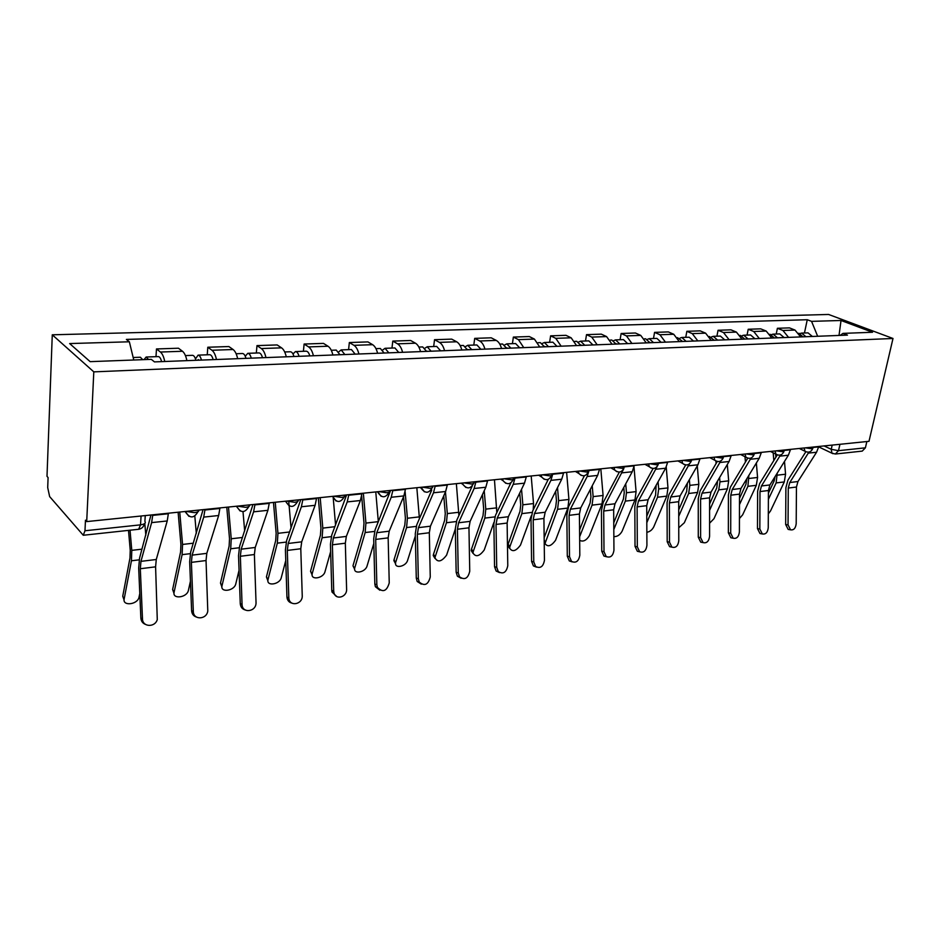 <?xml version="1.0" encoding="UTF-8"?>
<svg xmlns="http://www.w3.org/2000/svg" width="940" height="940" viewBox="0 0 940 940"><rect width="100%" height="100%" fill="white"/><g stroke="black" fill="none" stroke-linecap="round" stroke-linejoin="round"><path stroke-width="1.41" d="M141.071 516.013L140.53 524.849L138.673 529.279L83.272 535.26L49.644 496.602L47.705 487.602L48.081 477.567L47 476.322L52.276 334.805L93.8 371.864L893 338.482L868.995 441.318L86.703 521.594L93.8 371.864M893 338.482L828.598 314.465L52.276 334.805M83.272 535.26L84.976 530.759L140.53 524.849C144.619 524.226 146.076 523.075 144.901 521.371L145.254 515.59M86.703 521.594L85.469 520.184L84.976 530.759M866.856 441.541L865.399 447.816L862.239 451.106L835.355 454.02L838.492 450.683L865.399 447.816M800.645 336.92L794.993 330.069L789.471 327.884L777.404 328.283L782.926 330.481L788.554 337.378M776.229 334.029L777.404 328.283M771.811 338.036L766.182 331.056L760.683 328.847L748.216 329.259L753.704 331.491L759.32 338.518M747.053 335.098L748.216 329.259M742.001 339.187L736.396 332.09L730.944 329.834L718.054 330.269L723.495 332.537L729.087 339.681M716.914 336.191L718.054 330.269M711.169 340.374L705.599 333.16L700.183 330.856L686.858 331.303L692.263 333.618L697.809 340.891M685.742 337.331L686.858 331.303M679.268 341.608L673.745 334.264L668.364 331.914L654.569 332.372L659.927 334.746L665.438 342.148M653.488 338.506L654.569 332.372M646.238 342.889L640.751 335.404L635.428 333.007L621.152 333.488L626.439 335.897L631.915 343.441M620.083 339.728L621.152 333.488M612.022 344.204L606.582 336.59L601.318 334.147L586.513 334.64L591.742 337.096L597.17 344.78M585.491 340.997L586.513 334.64M576.537 345.579L571.156 337.812L565.962 335.322L550.617 335.839L555.775 338.341L561.133 346.179M549.618 342.301L550.617 335.839M539.736 347.001L534.413 339.082L529.302 336.544L513.369 337.072L518.445 339.634L523.745 347.624M512.418 343.664L513.369 337.072M501.514 348.481C500.409 344.44 498.658 341.749 496.261 340.409L491.244 337.812L474.712 338.365L479.694 340.985C482.067 342.336 483.806 345.051 484.911 349.128M473.795 345.074L474.712 338.365M461.822 350.021C460.718 345.897 458.99 343.147 456.652 341.784L451.729 339.129L434.538 339.693L439.427 342.372C441.753 343.758 443.457 346.519 444.549 350.69M433.681 346.531L434.538 339.693M420.544 351.619C419.452 347.401 417.76 344.604 415.468 343.206L410.651 340.491L392.791 341.091L397.549 343.829C399.829 345.238 401.498 348.059 402.59 352.312M391.968 348.059L392.791 341.091M377.598 353.276C376.529 348.975 374.86 346.12 372.628 344.686L367.94 341.913L349.339 342.536L353.981 345.332C356.19 346.778 357.835 349.668 358.904 353.992M348.587 349.645L349.339 342.536M332.877 355.003C331.82 350.62 330.198 347.694 328.025 346.237L323.478 343.394L304.113 344.04L308.602 346.907C310.74 348.376 312.35 351.337 313.408 355.755M303.409 351.29L304.113 344.04M286.277 356.801C285.231 352.324 283.657 349.339 281.554 347.847L277.159 344.933L256.972 345.603L261.308 348.54C263.376 350.056 264.927 353.076 265.961 357.588M256.338 353.005L256.972 345.603M237.667 358.68C236.633 354.11 235.118 351.055 233.096 349.515L228.867 346.543L207.799 347.236L211.958 350.256C213.944 351.795 215.448 354.885 216.47 359.503M207.246 354.803L207.799 347.236M186.919 360.643C185.909 355.966 184.44 352.841 182.501 351.266L178.459 348.223L156.475 348.952L160.434 352.03C162.326 353.628 163.76 356.777 164.758 361.501M155.993 356.671L156.475 348.952M817.659 336.262L811.561 321.363L841.03 320.481L872.543 332.267L842.945 333.383L840.172 335.392M811.561 321.363L807.272 319.729L126.395 339.411L129.356 341.784L69.654 343.57L90.146 361.653L151.293 359.35L154.477 361.9L847.457 335.11L842.945 333.383M804.452 332.995L807.272 319.729M129.356 341.784L133.774 360.008M841.03 320.481L839.02 335.427M788.049 524.896L790.564 529.819C793.748 530.324 795.616 528.292 796.192 523.709L796.45 487.026L788.272 488.048L788.049 524.896L785.664 524.508L788.178 529.42L789.471 529.631M818.811 446.465L816.555 452.246L797.943 481.538L796.45 487.026M808.929 452.093L789.764 482.537L788.272 488.048M805.827 451.776L787.885 480.281L785.887 487.719L785.664 524.508M768.321 513.875L770.495 510.996L784.289 481.938L785.558 474.218L784.489 461.446M805.944 336.708L801.573 333.101L800.046 333.512M812.395 336.461L808.012 332.866L801.573 333.101M802.889 336.826L798.847 333.218M773.185 452.798L773.832 460.506M775.101 476.556L774.125 480.986L768.415 493.147M777.227 473.137L776.135 482.913L768.38 499.352M775.629 454.008L775.888 457.157M759.837 529.009L762.352 533.955C765.677 534.554 767.639 532.498 768.25 527.787L768.427 490.515L759.99 491.561L759.837 529.009L757.476 528.597L759.978 533.532L761.447 533.791M790.587 449.367L788.355 455.23L769.895 484.946L768.427 490.515M780.47 455.031L761.459 485.968L759.99 491.561M777.274 454.913L759.591 483.677L757.616 491.221L757.476 528.597M730.709 533.239L733.2 538.209C736.678 538.937 738.746 536.857 739.404 531.981L739.498 494.123L730.78 495.204L730.709 533.239L728.359 532.816L730.85 537.774L732.519 538.08M761.412 452.363L759.203 458.321L740.943 488.459L739.498 494.123M751.095 458.003L732.225 489.529L730.78 495.204M747.746 458.168L730.357 487.19L728.418 494.851L728.359 532.816M739.428 518.563L742.67 514.791L756.324 485.31L757.57 477.473L756.359 463.009M770.001 334.264L774.29 337.895M777.462 337.812L773.103 334.147L771.529 334.581M784.113 337.554L779.754 333.9L773.103 334.147M744.997 456.711L745.443 462.022M746.842 478.73L745.914 484.359L739.486 498.4M748.886 475.346L747.899 486.332L739.463 504.698M709.594 523.204L713.977 518.692L727.454 488.8L728.676 480.845L727.302 464.501M748.029 338.952L743.693 335.216L742.059 335.697M754.902 338.682L750.567 334.969L743.693 335.216M744.75 339.082L740.203 335.345M715.916 461.117L716.116 463.455M717.584 480.963L716.774 487.848L709.594 503.946M719.617 477.544L719.97 481.856L718.759 489.846L709.594 510.338M700.617 537.621L703.061 542.591C706.716 543.473 708.889 541.381 709.594 536.317L709.594 497.836L700.594 498.964L700.617 537.621L698.279 537.187L700.735 542.145L702.662 542.521M731.25 455.454L729.076 461.505L711.028 492.102L709.594 497.836M720.745 460.988L702.016 493.195L700.594 498.964M717.243 461.517L700.159 490.809L698.255 498.599L698.279 537.187M669.503 542.157L671.889 547.115C675.719 548.173 678.022 546.07 678.786 540.806L678.704 501.69L669.386 502.853L669.503 542.157L667.189 541.698L669.586 546.645L671.806 547.092M700.042 458.649L697.903 464.806L680.09 495.862L678.704 501.69M689.408 463.949L670.772 496.99L669.386 502.853M685.718 464.959L668.939 494.558L667.071 502.465L667.189 541.698M637.32 546.833L639.623 551.756C643.653 553.037 646.086 550.934 646.92 545.435L646.732 505.673L637.109 506.872L637.32 546.833L635.029 546.363L637.343 551.275L639.764 551.851M667.752 461.975L665.649 468.214L648.107 499.739L646.732 505.673M657.036 466.769L638.46 500.914L637.109 506.872M653.1 468.484L636.639 498.435L634.817 506.472L635.029 546.363M678.75 527.787L684.343 522.734L697.633 492.396L698.831 484.323L697.28 465.899M717.584 340.127L713.284 336.332L711.592 336.861M724.705 339.857L720.393 336.073L713.284 336.332M714.212 340.257L709.383 336.473M687.363 483.184L686.682 491.444L678.715 509.844M689.361 479.706L689.843 485.369L688.656 493.488L678.727 516.33M646.861 532.287C649.857 531.735 652.149 529.937 653.735 526.905L666.812 496.12L667.976 487.907L666.225 467.074M686.106 341.349L681.829 337.472L680.078 338.059M693.462 341.055L689.184 337.213L681.829 337.472M682.605 341.478L677.493 337.636M656.12 485.346L655.58 495.157L646.791 516.107M658.082 481.809L658.693 488.988L657.53 497.237L646.814 522.699M613.855 536.587C617.227 536.787 619.977 535.001 622.104 531.218L634.958 499.963L636.086 491.62L633.995 466.957M650.492 342.724L649.74 342.325M653.511 342.606L649.27 338.67L647.46 339.316M661.125 342.313L656.884 338.388L649.27 338.67M649.893 342.748L645.651 338.799L644.464 338.835M623.784 487.449L624.242 492.819L623.42 499.011L613.75 522.804M625.723 483.853L626.475 492.748L625.359 501.126L613.808 529.49M604.009 551.686L606.194 556.539C610.436 558.101 613.021 555.998 613.949 550.229L613.667 509.786L603.692 511.031L604.009 551.686L601.753 551.192L603.938 556.045L606.547 556.762M634.3 465.406L632.244 471.751L614.995 503.77L613.667 509.786M623.667 468.966L605.008 504.98L603.692 511.031M619.354 472.068L603.21 502.454L601.424 510.62L601.753 551.192M579.663 540.324C583.047 542.098 586.278 540.547 589.392 535.671L601.988 503.946L603.081 495.474L600.824 468.837M616.769 344.028L615.841 343.594M619.754 343.911L615.559 339.892L613.691 340.621M627.65 343.605L623.443 339.61L615.559 339.892M616.005 344.052L611.811 340.033L610.26 340.092M590.32 489.458L590.931 496.684L590.144 502.982L579.569 529.96M592.223 485.804L593.14 496.626L592.059 505.144L579.639 536.752M569.511 556.703L571.543 561.45C576.009 563.342 578.758 561.262 579.816 555.199L579.416 514.051L569.076 515.343L569.511 556.703L567.29 556.186L569.311 560.933L572.143 561.861M589.18 470.035L587.183 476.521L570.369 509.186L569.076 515.343M599.638 468.954L597.629 475.417L580.709 507.929L579.416 514.051M584.422 475.711L568.582 506.613L566.855 514.909L567.29 556.186M545.024 543.602L544.236 543.25M557.514 487.637L558.619 500.644L557.585 509.315L545.012 543.52C547.656 547.339 551.169 546.258 555.552 540.277L567.878 508.07L568.923 499.446L566.62 472.35M581.825 345.38L580.709 344.921M584.774 345.262L580.615 341.173L578.688 341.984M592.952 344.945L588.793 340.868L580.615 341.173M580.885 345.415L576.737 341.314L574.787 341.385M555.658 491.338L556.457 500.703L555.681 507.106L544.166 537.668M533.767 561.897L535.589 566.468C540.288 568.794 543.238 566.75 544.448 560.346L543.919 518.469L533.215 519.808L533.767 561.897L531.582 561.368L533.403 565.927L536.493 567.137M552.849 473.76L550.899 480.363L534.461 513.546L533.215 519.808M563.695 472.644L561.732 479.212L545.177 512.241L543.919 518.469M548.267 479.365L532.698 510.925L531.018 519.362L531.582 561.368M509.645 548.384L507.823 545.881L508.117 544.213L509.938 546.493L509.633 548.149C512.312 552.274 515.942 551.24 520.513 545.047L531.241 515.848M545.6 346.778L544.295 346.343M548.49 346.66L544.389 342.489L542.392 343.406M556.985 346.343L552.873 342.184L544.389 342.489M544.448 346.825L540.359 342.642L537.997 342.724M519.726 493.065L520.725 504.862L519.996 511.372L508.117 544.213M521.536 489.294L522.863 504.815L521.865 513.628L509.938 546.493M531.194 475.981L533.532 503.57L533.227 509.856M496.708 567.29L498.271 571.591C503.206 574.469 506.378 572.495 507.776 565.68L507.13 523.051L496.026 524.438L496.708 567.29L494.558 566.738L496.12 571.038L499.516 572.601M515.132 477.626L513.24 484.347L497.225 518.069L496.026 524.438M526.4 476.474L524.496 483.16L508.34 516.718L507.13 523.051M510.843 482.937L495.486 515.39L493.864 523.98L494.558 566.738M472.996 553.343L471.199 550.617L471.469 549.16L473.267 551.486L472.985 552.943C475.687 557.385 479.435 556.41 484.218 549.994L493.888 522.487M508 348.235L506.507 347.847M510.843 348.117L506.801 343.864L504.733 344.91M519.655 347.777L515.602 343.546L506.801 343.864M506.648 348.282L502.618 344.017L499.798 344.122M482.455 494.569L483.701 509.163L482.995 515.79L471.469 549.16M484.218 490.739L485.792 509.128L484.84 518.093L473.267 551.486M494.464 479.753L496.814 512.57M458.262 572.895L459.507 576.808C464.666 580.356 468.073 578.5 469.741 571.215L468.954 527.81L457.428 529.244L458.262 572.895L456.159 572.319L457.404 576.22L461.14 578.264M475.969 481.644L474.136 488.483L458.579 522.769L457.428 529.244M487.672 480.446L485.827 487.249L470.118 521.371L468.954 527.81M472.197 486.109L456.863 520.032L455.312 528.762L456.159 572.319M418.335 578.699L419.228 582.06C424.563 586.49 428.229 584.786 430.262 576.96L429.322 532.745L417.348 534.237L418.335 578.699L416.279 578.1L417.172 581.461L421.296 584.139M435.255 485.827L433.493 492.783L418.441 527.645L417.348 534.237M447.416 484.582L445.642 491.503L430.438 526.188L429.322 532.745M431.754 489.987L416.761 524.837L415.28 533.732L416.279 578.1M376.846 584.739L377.387 587.359C382.791 592.846 386.751 591.366 389.242 582.929L388.149 537.868L375.695 539.419L376.846 584.739L374.849 584.116L375.389 586.725L379.866 590.226M392.908 490.175L391.216 497.26L376.728 532.71L375.695 539.419M405.563 488.871L403.859 495.921L389.207 531.194L388.149 537.868M390.617 490.41L375.084 529.843L373.697 538.902L374.849 584.116M333.7 591.013L333.935 592.67C335.592 600.484 347.177 597.194 346.602 589.133L345.332 543.202L332.384 544.812L333.7 591.013L331.761 590.367L331.996 592.012L336.779 596.559M348.822 494.699L347.224 501.913L333.359 537.986L332.384 544.812M362.006 493.347L360.384 500.527L346.331 536.411L345.332 543.202M346.602 494.922L331.749 535.048L330.434 544.272L331.761 590.367M288.815 597.546L288.839 598.04C289.391 607.076 302.868 604.538 302.234 595.596L300.788 548.749L287.299 550.429L288.815 597.546L286.97 597.358C287.429 600.519 289.085 602.446 291.917 603.127M302.892 499.41L301.387 506.766L288.204 543.473L287.299 550.429M316.627 498L315.1 505.321L301.705 541.828L300.788 548.749M300.753 499.634L286.641 540.465L285.419 549.853L286.935 596.865M242.062 604.35C242.062 613.714 256.267 611.987 256.044 602.716L254.388 554.529L240.346 556.28L242.062 604.35L240.264 603.633C240.558 606.982 242.191 609.096 245.175 609.954M254.999 504.322L253.589 511.83L241.169 549.183L240.346 556.28M269.334 502.853L267.9 510.314L255.234 547.468L254.388 554.529M252.954 504.533L239.653 546.105L238.537 555.681L240.264 603.633M434.997 558.454L433.234 555.516L433.481 554.295L435.244 556.668L434.997 557.89C437.711 562.684 441.589 561.768 446.594 555.117L455.324 529.067M468.954 349.739L467.286 349.469M471.739 349.633L467.768 345.286L465.629 346.496M480.892 349.281L476.909 344.957L467.768 345.286M467.392 349.798L463.42 345.45L460.118 345.568M443.762 495.803L445.278 513.639L444.632 520.384L433.481 554.295M445.466 491.89L447.322 513.604L446.441 522.734L435.244 556.668M456.37 483.665L458.896 515.519M395.576 563.765L393.86 560.581L394.06 559.606L395.587 563.013C394.694 568.982 405.939 566.514 407.572 560.44L415.339 536.012M428.393 351.313L426.537 351.219M431.108 351.207L427.207 346.766L424.998 348.164M440.625 350.832L436.712 346.425L427.207 346.766M426.584 351.384L422.695 346.93L418.876 347.072M403.554 496.661L405.41 518.281L404.799 525.143L394.06 559.606M405.128 491.702L407.408 518.257L406.573 527.552L395.787 562.038M416.831 487.719L419.428 518.633M354.65 569.252L352.994 565.845L354.674 568.324C353.487 574.645 365.484 572.307 367.07 565.951L373.803 543.485M386.199 352.947L384.248 353.017M388.843 352.841L385.036 348.305L382.745 349.95M398.748 352.453L394.918 347.953L385.036 348.305M384.143 353.017L380.336 348.481L375.953 348.646M361.653 495.885L363.991 523.098L363.428 530.09L353.146 565.14M363.357 493.206L365.93 523.087L365.155 532.545L354.838 567.619M375.777 491.926L378.338 521.853M312.127 574.951L310.553 571.297L312.186 573.835C310.647 580.532 323.454 578.335 325.005 571.685L330.645 551.604M342.301 354.639L340.397 354.709M344.863 354.545L341.149 349.915L338.776 351.865M355.167 354.145L351.431 349.539L341.149 349.915M339.963 354.732L336.25 350.091L331.268 350.268M318.319 497.824L320.94 528.104L320.423 535.224L310.647 570.874M320.188 497.636L322.808 528.115L322.115 537.751L312.291 573.412M333.089 496.308L335.568 525.072M267.912 580.861L266.431 576.96L268.029 579.557C266.102 586.63 279.791 584.598 281.283 577.642L285.772 560.475M296.57 356.413L294.737 356.483M299.038 356.307C298.192 353.252 296.981 351.678 295.43 351.584L292.986 353.957M309.789 355.896C308.919 352.853 307.709 351.29 306.146 351.184L295.43 351.584M293.938 356.507C293.08 353.452 291.882 351.865 290.331 351.772L284.703 351.971M273.47 502.43L276.149 533.321L275.69 540.571L266.455 576.831M275.255 502.242L277.946 533.332L277.324 543.155L268.053 579.439M288.78 501.854L291.048 528.127M221.911 586.995L220.489 583.047L222.028 585.714C220.042 592.928 234.236 591.048 235.764 583.94L239.066 570.263M248.9 358.246L247.15 358.316M251.274 358.163C250.428 355.038 249.264 353.428 247.784 353.322L245.258 356.272M262.471 357.729C261.637 354.627 260.462 353.017 258.958 352.911L247.784 353.322M245.939 358.363C245.105 355.238 243.954 353.616 242.473 353.511L236.128 353.745M226.775 507.224L229.513 538.749L229.113 546.14L220.489 583.047M228.491 507.048L231.24 538.773L230.7 548.784L222.028 585.714M243.002 511.677L244.67 530.947M193.323 611.435C193.299 620.236 206.659 619.777 207.787 611.024L206.036 560.546L191.384 562.367L193.323 611.435L191.607 610.695C191.889 613.961 193.499 616.076 196.413 617.039M205.002 509.457L203.721 517.106L192.124 555.14L191.384 562.367M219.972 507.917L218.656 515.519L206.8 553.355L206.036 560.546M203.064 509.656L190.667 551.991L189.668 561.744L191.607 610.695M174.006 593.375L172.619 589.498L174.1 592.235C172.255 599.391 186.496 597.805 188.329 590.72L190.444 581.178M199.162 360.173L198.293 359.62L197.494 360.243M201.43 360.09C200.608 356.895 199.492 355.25 198.07 355.132L195.485 358.939M213.121 359.632C212.299 356.46 211.171 354.815 209.726 354.709L198.07 355.132M195.861 360.302C195.05 357.106 193.934 355.449 192.524 355.332L185.415 355.59M178.118 512.218L180.915 544.401L180.586 551.945L172.619 589.498M179.74 512.042L182.56 544.448L182.113 554.659L174.1 592.235M194.827 516.236L196.307 533.38M142.481 618.837C142.457 627.133 155.006 627.685 157.274 619.577L155.593 566.832L140.307 568.735L142.481 618.837L140.859 618.062C141.129 621.223 142.68 623.337 145.512 624.407M152.785 514.814L151.622 522.616L140.953 561.356L140.307 568.735M168.425 513.205L167.226 520.96L156.275 559.5L155.593 566.832M150.952 515.003L139.555 558.125L138.685 568.077L140.859 618.062M124.08 600.002L122.74 596.23L124.162 599.05C122.47 606.124 136.758 604.831 138.897 597.769L139.79 593.539M148.532 359.456L146.147 357.024L144.055 359.62M161.574 361.63C160.775 358.387 159.694 356.707 158.331 356.589L146.147 357.024M142.715 359.679L140.354 357.235L133.163 357.505M128.498 530.371L130.237 550.299L129.978 557.996L122.74 596.23M130.025 530.207L131.788 550.358L131.435 560.78L124.162 599.05M144.795 523.451L145.817 535.248M186.026 511.407L194.451 512.641C197.576 512.23 199.057 511.384 198.88 510.079M237.397 506.131L245.634 507.341C248.618 506.954 249.97 506.131 249.699 504.862M286.571 501.079L294.631 502.277C297.487 501.901 298.732 501.102 298.356 499.88M333.688 496.25L341.584 497.413C344.31 497.048 345.45 496.273 344.992 495.086M378.89 491.608L386.61 492.748C389.231 492.407 390.264 491.655 389.736 490.504M422.272 487.155L429.839 488.283C432.341 487.942 433.293 487.214 432.682 486.086M463.949 482.878L471.363 483.983C473.772 483.654 474.63 482.949 473.96 481.856M504.016 478.765L511.289 479.846C513.593 479.529 514.38 478.848 513.651 477.779M542.568 474.818L549.712 475.875C551.921 475.57 552.626 474.9 551.839 473.866M579.698 471.011L586.701 472.045L588.722 470.082M615.465 467.333L622.339 468.355L624.266 466.428M649.963 463.796L656.707 464.795L658.541 462.915M683.239 460.377L689.866 461.364L691.629 459.519M715.364 457.087L721.885 458.05L723.483 456.664L731.155 455.888M746.407 453.903L752.811 454.843L754.42 453.08M776.405 450.824L782.703 451.752L784.254 450.013M805.416 447.839L811.608 448.756L813.1 447.052M824.063 445.924L831.23 449.297L838.492 450.683L839.937 444.303M832.182 445.102L831.23 449.297L831.912 453.127L835.355 454.02M211.958 350.256L233.096 349.515M261.308 348.54L281.554 347.847M308.602 346.907L328.025 346.237M353.981 345.332L372.628 344.686M397.549 343.829L415.468 343.206M439.427 342.372L456.652 341.784M479.694 340.985L496.261 340.409M518.445 339.634L534.413 339.082M555.775 338.341L571.156 337.812M591.742 337.096L606.582 336.59M626.439 335.897L640.751 335.404M659.927 334.746L673.745 334.264M692.263 333.618L705.599 333.16M723.495 332.537L736.396 332.09M753.704 331.491L766.182 331.056M782.926 330.481L794.993 330.069M160.434 352.03L182.501 351.266M804.135 447.969L804.91 451.2L806.062 451.835M775.124 450.953L775.876 454.126L777.157 454.866M745.126 454.032L745.855 457.146L747.253 458.003M714.095 457.216L714.776 460.248L716.327 461.235M681.97 460.506L682.605 463.432L684.32 464.595M648.694 463.925L649.27 466.71L651.161 468.061M614.22 467.462L614.713 470.071L616.805 471.669M578.452 471.128L578.864 473.525L581.167 475.393M541.346 474.935L541.663 477.062L544.189 479.271M502.806 478.895L503.029 480.681L505.779 483.289M462.75 483.007L462.891 484.394L465.864 487.461M421.096 487.284L424.351 491.808M377.739 491.726L381.135 496.32M344.381 496.637C340.445 503.159 336.52 503.076 332.607 496.355L336.109 501.02M285.466 501.196L289.168 505.92M236.328 506.237L240.17 511.031M184.992 511.513L188.975 516.365M832.957 453.691L818.716 446.888M818.728 446.876L813.018 447.464M797.943 481.538L789.764 482.537M816.555 452.246L808.33 453.115M776.135 482.913L784.289 481.938M777.404 475.17L785.558 474.218M790.493 449.778L784.16 450.436M769.895 484.946L761.459 485.968M788.355 455.23L779.859 456.135M761.318 452.786L754.338 453.503M740.943 488.459L732.225 489.529M759.203 458.321L750.425 459.249M747.899 486.332L756.324 485.31M749.145 478.46L757.57 477.473M718.759 489.846L727.454 488.8M719.97 481.856L728.676 480.845M711.028 492.102L702.016 493.195M729.076 461.505L719.993 462.468M699.959 459.096L691.617 459.954M680.09 495.862L670.772 496.99M697.903 464.806L688.503 465.794M667.67 462.41L658.611 463.349M648.107 499.739L638.46 500.914M665.649 468.214L655.92 469.248M688.656 493.488L697.633 492.396M689.843 485.369L698.831 484.323M657.53 497.237L666.812 496.12M658.693 488.988L667.976 487.907M625.359 501.126L634.958 499.963M626.475 492.748L636.086 491.62M634.218 465.852L624.407 466.863M614.995 503.77L605.008 504.98M632.244 471.751L622.163 472.82M592.059 505.144L601.988 503.946M593.14 496.626L603.081 495.474M599.567 469.413L589.098 470.494M580.709 507.929L570.369 509.186M597.629 475.417L587.183 476.521M544.201 540.288L545.341 541.663M557.585 509.315L567.878 508.07M558.619 500.644L568.923 499.446M563.624 473.114L552.767 474.23M545.177 512.241L534.461 513.546M561.732 479.212L550.899 480.363M521.865 513.628L532.075 512.394M522.863 504.815L533.532 503.57M526.33 476.944L515.061 478.108M508.34 516.718L497.225 518.069M524.496 483.16L513.24 484.347M484.84 518.093L494.875 516.882M485.792 509.128L496.861 507.835M487.602 480.928L475.899 482.138M470.118 521.371L458.579 522.769M485.827 487.249L474.136 488.483M447.358 485.075L435.185 486.321M430.438 526.188L418.441 527.645M445.642 491.503L433.493 492.783M405.504 489.376L392.838 490.68M389.207 531.194L376.728 532.71M403.859 495.921L391.216 497.26M361.947 493.853L348.764 495.216M346.331 536.411L333.359 537.986M360.384 500.527L347.224 501.913M316.58 498.517L302.833 499.939M301.705 541.828L288.204 543.473M315.1 505.321L301.387 506.766M269.275 503.382L254.952 504.862M255.234 547.468L241.169 549.183M267.9 510.314L253.589 511.83M446.441 522.734L456.276 521.547M447.322 513.604L458.814 512.277M406.573 527.552L416.197 526.388M407.408 518.257L419.334 516.871M365.155 532.545L374.543 531.417M365.93 523.087L378.327 521.641M322.115 537.751L331.232 536.646M322.808 528.115L334.946 526.694M277.324 543.155L286.148 542.098M277.946 533.332L289.673 531.97M230.7 548.784L239.195 547.762M231.24 538.773L242.508 537.469M219.925 508.458L204.967 509.997M206.8 553.355L192.124 555.14M218.656 515.519L203.721 517.106M182.113 554.659L190.233 553.672M182.56 544.448L193.334 543.191M168.389 513.757L152.75 515.367M156.275 559.5L140.953 561.356M167.226 520.96L151.622 522.616M131.435 560.78L139.155 559.841M131.788 550.358L142.011 549.172M799.259 448.474L804.91 451.2C808.506 453.021 811.138 452.105 812.818 448.415M770.424 451.435L775.876 454.126C779.53 456.112 782.233 455.195 783.984 451.4M740.626 454.49L745.855 457.146C749.568 459.308 752.341 458.414 754.162 454.466M709.806 457.651L714.776 460.248C718.559 462.609 721.415 461.74 723.318 457.651M677.94 460.929L682.605 463.432C686.459 466.029 689.384 465.194 691.382 460.941M644.946 464.313L649.27 466.71C653.194 469.577 656.202 468.79 658.317 464.348M610.789 467.815L614.713 470.071C618.696 473.243 621.81 472.514 624.054 467.885M575.386 471.445L578.864 473.525C582.906 477.05 586.125 476.392 588.522 471.539M538.691 475.217L541.663 477.062C545.74 480.998 549.077 480.422 551.663 475.335M500.621 479.118L503.029 480.681C507.13 485.099 510.585 484.629 513.381 479.271M461.094 483.172L462.891 484.394C466.98 489.341 470.552 489 473.607 483.36M420.015 487.39L421.155 488.201C425.209 493.747 428.91 493.547 432.247 487.613M377.281 491.773L377.751 492.125C381.711 498.318 385.529 498.294 389.207 492.043M285.631 501.185C289.637 508.047 293.656 508.129 297.663 501.431M236.598 506.214C240.722 513.24 244.835 513.311 248.924 506.425M185.38 511.466C189.633 518.668 193.851 518.716 198.035 511.63M138.673 529.279C141.705 528.762 143.632 526.905 144.443 523.721M790.564 529.819L788.178 529.42M762.352 533.955L759.978 533.532M733.2 538.209L730.85 537.774M703.061 542.591L700.735 542.145M671.889 547.115L669.586 546.645M639.623 551.756L637.343 551.275M606.194 556.539L603.938 556.045M571.543 561.45L569.311 560.933M544.225 542.568L545.012 543.52M535.589 566.468L533.403 565.927M507.823 545.881L509.633 548.149M498.271 571.591L496.12 571.038M471.199 550.617L472.985 552.943M459.507 576.808L457.404 576.22M419.228 582.06L417.172 581.461M377.387 587.359L375.389 586.725M333.935 592.67L331.996 592.012M288.839 598.04L286.97 597.358M433.234 555.516L434.997 557.89M393.86 560.581L395.587 563.013M352.994 565.845L354.674 568.324M310.553 571.297L312.186 573.835M266.431 576.96L268.029 579.557"/></g></svg>
